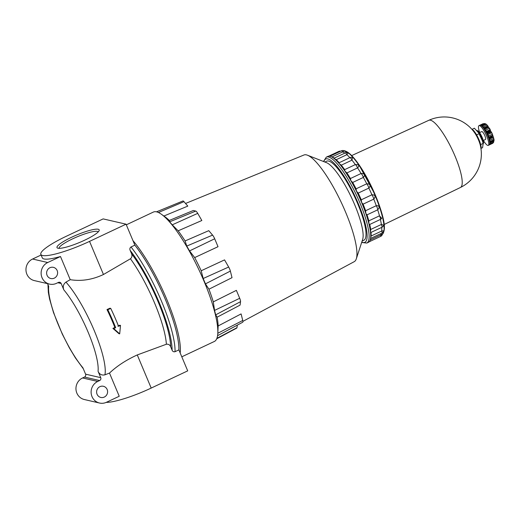 <?xml version="1.0" encoding="UTF-8"?>
<svg xmlns="http://www.w3.org/2000/svg" width="520" height="520" viewBox="0 0 520 520"><rect width="100%" height="100%" fill="white"/><g stroke="black" fill="none" stroke-linecap="round" stroke-linejoin="round"><path stroke-width="0.78" d="M49.536 284.102L34.379 280.605A11.466 10.972 -77 0 1 26 270.641A11.466 10.972 -77 0 1 32.578 259.025L47.736 262.522A11.466 10.972 -77 0 0 41.158 274.137A11.466 10.972 -77 0 0 49.536 284.102A11.466 10.972 -77 0 0 56.485 283.335L58.409 282.432A2.184 2.087 -77 0 1 61.165 283.504L63.843 289.887C62.634 286.721 63.336 284.128 65.956 282.106L70.233 279.689C81.309 281.457 92.385 279.728 103.46 274.508L130.455 258.772C132.008 257.374 132.373 255.671 131.534 253.663L130.124 250.315A68.25 15.847 64.8 0 1 172.1 350.162C172.698 351.52 173.68 352.034 175.045 351.696L178.886 349.882A70.434 16.354 64.8 0 0 165.386 299.481A70.434 16.354 64.8 0 0 134.869 245.161L126.048 224.178L89.538 241.384A40.404 7.066 157.2 0 1 40.846 254.397A40.404 7.066 157.2 0 1 66.651 236.1L103.155 218.9L126.048 224.178M172.1 350.162L170.69 346.814C169.839 344.812 168.402 343.954 166.381 344.24L137.274 354.939C126.198 359.983 116.942 366.028 109.492 373.081L104.93 374.829C101.764 375.538 99.47 374.354 98.059 371.28L100.744 377.663A2.184 2.087 -77 0 1 99.651 380.549L97.734 381.453A11.466 10.972 -77 0 0 91.15 393.068A11.466 10.972 -77 0 0 99.528 403.032L84.37 399.536A11.466 10.972 -77 0 1 75.992 389.571A11.466 10.972 -77 0 1 82.576 377.956L84.494 377.052L99.651 380.549M110.728 308.392L109.948 308.217L107.003 309.556A59.001 13.696 64.8 0 1 114.868 327.483L112.905 328.38L118.892 333.665L119.698 333.853L120.503 325.409L118.573 326.313A61.9 14.371 -115.2 0 0 110.728 308.392L107.828 309.751A61.848 14.359 64.8 0 1 115.681 327.672L113.75 328.575L119.698 333.853M120.503 325.409L119.776 325.24L117.812 326.137M112.905 328.38L113.75 328.575M114.868 327.483L115.681 327.672M107.003 309.556L107.828 309.751M70.233 279.689L60.489 256.516A40.404 7.066 157.2 0 1 42.309 257.868L40.846 254.397M47.736 262.522L60.489 256.516M54.301 278.135A5.733 5.486 -77 0 1 46.768 271.694A5.733 5.486 -77 0 1 57.59 272.324A5.733 5.486 -77 0 1 54.301 278.135M84.494 377.052A2.184 2.087 -77 0 0 85.585 374.166L82.901 367.783A52.215 12.122 64.8 0 1 48.691 286.39L47.535 283.641M32.578 259.025L41.106 255.008M109.492 373.081L119.236 396.26L106.483 402.266A11.466 10.972 -77 0 1 99.528 403.032M104.292 397.066A5.733 5.486 -77 0 1 96.759 390.631A5.733 5.486 -77 0 1 107.581 391.261A5.733 5.486 -77 0 1 104.292 397.066M134.869 245.161L131.02 246.968C129.87 247.812 129.578 248.931 130.124 250.315M178.886 349.882L187.707 370.864L151.197 388.07A40.404 7.066 157.2 0 1 106.23 402.382M218.153 325.949L217.822 333.249L242.743 320.483L241.098 313.911L218.153 325.949A67.158 15.593 64.8 0 0 217.133 317.174L240.071 305.117L240.546 301.652A4.479 1.04 -115.2 0 0 239.701 298.279L236.373 290.361L213.297 301.867L214.558 310.414L215.677 314.86L217.133 317.174M126.315 224.822L153.374 212.069A71.526 16.608 64.8 0 1 161.421 214.272L165.198 216.957A67.158 15.593 64.8 0 1 169.306 220.441L169.669 221.819L172.244 224.835L178.165 230.815A67.158 15.593 64.8 0 1 185.088 240.948L186.758 246.077L189.547 250.913L194.681 257.589A67.158 15.593 64.8 0 1 201.194 270.757L203.19 278.506L205.446 283.868L208.949 289.198A67.158 15.593 64.8 0 1 213.297 301.867M161.421 214.272A71.526 16.608 64.8 0 1 204.126 281.444A71.526 16.608 64.8 0 1 217.776 333.866A71.526 16.608 64.8 0 1 214.35 341.471L181.799 356.811M178.165 230.815L201.838 220.506L197.717 213.363A4.479 1.04 -115.2 0 0 195.761 211.075L193.291 210.509L169.306 220.441M381.375 233.369A46.514 10.796 64.8 0 1 380.634 235.02L382.421 234.182A3.276 3.276 0 0 1 380.627 236.405L369.122 241.819M185.542 203.469L303.959 154.999A58.968 13.689 64.8 0 1 307.489 155.214A58.968 13.689 64.8 0 1 345.644 212.258A58.968 13.689 64.8 0 1 356.31 258.811A58.968 13.689 64.8 0 1 354.224 261.671L242.905 321.367M163.82 216.053L187.798 206.108L183.989 201.656A4.479 1.04 -115.2 0 0 182.936 200.974L156.494 211.835M194.681 257.589L218.023 246.701L214.689 238.778A4.479 1.04 -115.2 0 0 212.576 235.112L208.774 230.659L185.088 240.948M208.949 289.198L232.018 277.673L230.367 271.096A4.479 1.04 -115.2 0 0 228.664 267.033L224.542 259.889L201.194 270.757M370.708 238.394A46.514 10.796 64.8 0 1 370.611 238.706L370.201 239.954A47.502 11.03 64.8 0 1 369.148 241.8A47.502 11.03 64.8 0 1 368.407 242.32L366.821 243.067L361.66 242.463M323.505 161.493L326.326 157.131L327.912 156.383A47.502 11.03 64.8 0 1 330.038 156.24A47.502 11.03 64.8 0 1 330.876 156.501A47.502 11.03 64.8 0 1 334.139 158.509A47.502 11.03 64.8 0 1 339.19 163.566A47.502 11.03 64.8 0 1 344.857 171.061A47.502 11.03 64.8 0 1 350.747 180.486A47.502 11.03 64.8 0 1 356.466 191.191A47.502 11.03 64.8 0 1 361.615 202.456A47.502 11.03 64.8 0 1 365.846 213.506A47.502 11.03 64.8 0 1 368.875 223.594A47.502 11.03 64.8 0 1 370.487 232.031A47.502 11.03 64.8 0 1 370.584 238.238L370.825 237.933M371.033 232.414A46.514 10.796 64.8 0 1 371.085 236.028L370.584 238.238A47.502 11.03 64.8 0 1 370.201 239.954L380.634 235.02A3.276 0.76 64.8 0 1 380.627 236.405M307.489 155.214L326.502 162.669A43.68 10.14 64.8 0 1 354.763 204.925A43.68 10.14 64.8 0 1 362.661 239.408L356.31 258.811M216.717 338.793L236.775 328.068A4.479 1.04 -115.2 0 0 236.971 327.691L237.328 325.124M98.228 229.255A22.88 4.004 -22.8 0 0 72.215 236.964A22.88 4.004 -22.8 0 0 57.609 248.125A22.88 4.004 -22.8 0 0 79.645 242.431A22.88 4.004 -22.8 0 0 99.125 230.672A22.88 4.004 -22.8 0 0 98.228 229.255M98.26 231.868A21.268 3.718 -22.8 0 0 97.422 231.394A21.268 3.718 -22.8 0 0 75.231 237.653A21.268 3.718 -22.8 0 0 59.072 248.346M334.197 158.132A46.514 10.796 64.8 0 0 332.098 156.982A46.514 10.796 64.8 0 0 331.981 156.936L342.641 151.912A3.276 0.76 64.8 0 0 341.419 150.813A3.276 3.276 0 0 1 344.312 150.865L342.641 151.912A46.514 10.796 64.8 0 1 344.864 153.108M334.418 158.288L334.139 158.509L336.2 159.718L346.866 154.694A3.276 0.76 64.8 0 0 345.235 152.932A3.276 3.276 0 0 1 348.121 152.977L346.866 154.694A46.514 10.796 64.8 0 1 349.856 157.677A3.276 0.76 64.8 0 1 349.941 157.638A3.276 0.76 64.8 0 1 351.962 160.147A46.514 10.796 64.8 0 1 355.335 164.6C358.976 164.476 359.729 165.575 357.584 167.901A46.514 10.796 64.8 0 1 361.088 173.505C364.709 173.544 365.463 174.85 363.356 177.431A46.514 10.796 64.8 0 1 366.75 183.794C370.299 183.905 371.007 185.334 368.869 188.084A46.514 10.796 64.8 0 1 371.93 194.779C375.356 194.857 375.966 196.306 373.763 199.134A46.514 10.796 64.8 0 1 376.279 205.699C379.548 205.654 380.016 207.031 377.696 209.827A46.514 10.796 64.8 0 1 379.496 215.826L381.719 218.276L380.4 219.44A46.514 10.796 64.8 0 1 381.362 224.452L383.637 225.199A3.276 3.276 0 0 1 381.875 227.311L370.825 232.518M341.302 165.172L339.19 163.566L339.06 162.767L349.941 157.638A3.276 3.276 0 0 1 352.521 157.547L351.962 160.147L341.302 165.172A46.514 10.796 64.8 0 1 344.669 169.624L355.335 164.6A3.276 0.76 64.8 0 1 357.584 167.901L346.925 172.926A46.514 10.796 64.8 0 1 350.428 178.529L361.088 173.505A3.276 0.76 64.8 0 1 363.356 177.431L352.69 182.455A46.514 10.796 64.8 0 1 356.09 188.819L366.75 183.794A3.276 0.76 64.8 0 1 368.869 188.084L358.209 193.108A46.514 10.796 64.8 0 1 361.27 199.803L371.93 194.779A3.276 0.76 64.8 0 1 373.763 199.134L363.097 204.159A46.514 10.796 64.8 0 1 365.612 210.73L376.279 205.699A3.276 0.76 64.8 0 1 377.696 209.827L367.029 214.851A46.514 10.796 64.8 0 1 368.829 220.85L379.496 215.826A3.276 0.76 64.8 0 1 380.4 219.44L369.733 224.464A46.514 10.796 64.8 0 1 370.695 229.476L381.362 224.452A3.276 0.76 64.8 0 1 381.875 227.311M381.7 227.389A46.514 10.796 64.8 0 1 381.751 230.997L383.767 230.808A3.276 3.276 0 0 1 381.959 233.09L370.591 238.446M371.085 236.028L381.751 230.997A3.276 0.76 64.8 0 1 381.959 233.09M370.695 229.476L370.487 232.031L371.026 232.336M324.889 162.032L326.658 161.2A43.68 10.14 64.8 0 1 357.65 203.567A43.68 10.14 64.8 0 1 363.896 240.221L362.122 241.059M217.575 335.679L242.71 322.244A4.479 1.04 -115.2 0 0 242.743 320.483M368.829 220.85L368.875 223.594L369.733 224.464M365.612 210.73L365.846 213.506L367.029 214.851M361.27 199.803L361.615 202.456L363.097 204.159M356.09 188.819L356.466 191.191L358.209 193.108M350.428 178.529L350.747 180.486L352.69 182.455M344.669 169.624L344.857 171.061L346.925 172.926M336.2 159.718A46.514 10.796 64.8 0 1 339.19 162.702M485.803 124.001L484.588 123.981L481.228 125.567A10.92 2.535 -115.2 0 0 479.934 125.184L478.978 125.638A10.92 2.535 64.8 0 1 486.72 136.227A10.92 2.535 64.8 0 1 488.287 145.392A10.92 2.535 64.8 0 1 483.392 140.459M481.891 126.276L483.353 126.822A9.828 2.281 64.8 0 1 484.055 127.641L483.509 128.173M484.055 127.641L487.74 126.178L483.652 128.303A10.92 2.535 -115.2 0 0 481.507 125.794L484.874 124.209L486.122 124.28L487.11 125.047L485.745 123.87M484.874 124.209A10.92 2.535 64.8 0 0 484.588 123.981L485.459 123.753M480.707 125.249L484.406 123.507L480.044 125.145L483.197 123.663M484.406 123.507L485.349 123.897M483.529 128.122L487.812 125.866A9.828 2.281 -115.2 0 0 487.617 125.626A9.828 2.281 -115.2 0 0 487.11 125.047L483.353 126.822M484.374 129.383L488.572 127.4L487.37 127.238A10.92 2.535 64.8 0 0 487.019 126.718M488.572 127.4L489.469 128.291A9.828 2.281 -115.2 0 1 490.224 129.603L490.328 130.442L489.697 131.267A10.92 2.535 64.8 0 1 490.029 131.944L491.114 132.028L491.777 132.75A9.828 2.281 -115.2 0 1 492.096 133.477A9.828 2.281 -115.2 0 1 492.394 134.206L492.531 135.401L491.907 136.403A10.92 2.535 64.8 0 1 492.128 137.053L492.966 136.988L488.859 138.924M493.058 136.929L493.435 137.228L493.058 136.929M489.976 140.218L493.734 138.444A9.828 2.281 -115.2 0 0 493.435 137.228L489.671 139.002A9.828 2.281 64.8 0 1 489.976 140.218L489.522 141.72M493.734 138.444L493.76 139.724L493.058 140.764A10.92 2.535 64.8 0 1 493.11 141.213L489.749 142.798A10.92 2.535 -115.2 0 1 489.476 144.749L492.843 143.162L493.89 141.173A9.828 2.281 -115.2 0 0 493.981 140.556M492.843 143.162A10.92 2.535 64.8 0 1 492.707 143.292L493.675 142.259L489.723 144.125M488.287 145.392L489.249 144.937A10.92 2.535 -115.2 0 0 489.346 144.879L492.707 143.292M493.058 140.764L489.697 142.344A10.92 2.535 -115.2 0 0 488.768 138.638L492.128 137.053M491.907 136.403L488.54 137.988A10.92 2.535 -115.2 0 0 487.682 135.779A10.92 2.535 -115.2 0 0 486.668 133.523L490.029 131.944M479.668 132.555A10.92 2.535 64.8 0 1 478.978 125.638M489.697 131.267L486.33 132.847A10.92 2.535 -115.2 0 0 484.01 128.823L487.37 127.238M476.899 130.481L477.731 130.806A6.975 1.619 64.8 0 1 482.241 137.553A6.975 1.619 64.8 0 1 483.503 143.059L483.229 143.891A7.644 1.774 64.8 0 0 481.845 137.878A7.644 1.774 64.8 0 0 476.899 130.481A7.644 1.774 64.8 0 0 476.769 130.442M484.341 129.395L485.706 130.059L489.469 128.291M485.706 130.059A9.828 2.281 64.8 0 1 486.466 131.378L486.096 132.438L490.328 130.442M486.882 134.024L488.02 134.517L491.777 132.75M488.02 134.517A9.828 2.281 64.8 0 1 488.631 135.98L488.3 137.397M488.826 138.924L489.671 139.002M490.185 142.681A9.828 2.281 64.8 0 1 490.132 142.948L489.775 143.292M481.032 148.395L482.579 147.667L483.165 143.41L480.675 144.579M482.359 140.777L478.764 133.146A9.282 2.158 64.8 0 1 481.455 138.385A9.282 2.158 64.8 0 1 482.359 140.777A9.282 2.158 64.8 0 1 482.437 141.005M482.417 140.953L483.165 143.41M478.575 132.847L474.396 128.213L472.05 129.317M480.961 148.609A10.92 2.535 -115.2 0 0 479.037 139.847A10.92 2.535 -115.2 0 0 471.835 129.24M479.07 133.679L476.574 134.856M479.55 132.613L481.767 131.566A4.368 1.014 64.8 0 1 484.868 135.798A4.368 1.014 64.8 0 1 485.491 139.464L483.269 140.511M460.447 187.48A37.121 8.619 64.8 0 0 455.117 156.332A37.121 8.619 64.8 0 0 428.799 120.315A37.128 37.128 0 0 1 474.299 132.294A10.92 2.535 64.8 0 1 478.556 140.082A10.92 2.535 64.8 0 1 480.175 144.762A37.128 37.128 0 0 1 460.447 187.48L384.163 224.49M65.956 282.106A57.661 13.383 64.8 0 1 94.198 330.486A57.661 13.383 64.8 0 1 104.93 374.829M130.455 258.772A62.043 14.404 64.8 0 1 166.381 344.24M132.964 240.63A71.526 16.608 64.8 0 1 166.654 299.104A71.526 16.608 64.8 0 1 180.167 352.918M63.843 289.887A52.215 12.122 64.8 0 1 98.059 371.28M85.585 374.166L100.744 377.663M57.779 282.724L61.165 283.504M103.46 274.508L89.538 241.384M151.197 388.07L137.274 354.939M131.534 253.663A65.312 15.164 64.8 0 1 170.69 346.814M169.669 221.819L195.761 211.075M172.244 224.835L197.717 213.363M158.438 212.505L183.989 201.656M216.899 338.351L236.971 327.691M82.576 377.956L97.734 381.453M131.02 246.968A70.434 16.354 64.8 0 1 175.045 351.696M343.844 150.67A46.273 10.745 64.8 0 1 375.238 195.793A46.273 10.745 64.8 0 1 382.395 234.286M326.326 157.131A47.502 11.03 64.8 0 1 360.029 203.203A47.502 11.03 64.8 0 1 366.821 243.067M323.837 161.623A46.027 10.686 64.8 0 1 358.312 203.717A46.027 10.686 64.8 0 1 361.771 242.125M214.558 310.414L239.701 298.279M215.677 314.86L240.546 301.652M203.19 278.506L228.664 267.033M205.446 283.868L230.367 271.096M189.547 250.913L214.689 238.778M186.758 246.077L212.576 235.112M340.678 151.164A3.276 3.276 0 0 0 338.754 151.437A3.276 0.76 64.8 0 1 339.385 151.775M345.943 151.314A45.727 10.614 64.8 0 1 375.525 195.546A45.727 10.614 64.8 0 1 383.793 231.647M481.981 126.23L486.122 124.28M483.548 128.154L487.331 126.367M486.466 131.378L490.224 129.603M486.902 134.017L491.114 132.028M488.631 135.98L492.394 134.206M488.319 137.384L492.531 135.401M488.852 138.912L492.843 137.033M489.587 141.694L493.76 139.724M490.132 142.948L493.89 141.173M47.964 284.668L48.341 292.338L49.556 298.922L53.521 312.631L62.283 334.081L69.284 347.724L75.394 357.884L83.33 368.797M217.861 332.735L217.776 333.866M380.829 219.193A3.276 3.276 0 0 0 381.719 218.276M345.235 152.932L333.964 158.243M341.419 150.813L329.953 156.221M338.754 151.437L328.75 156.149M382.057 234.52C387.452 229.417 382.818 213.987 375.55 195.566L358.514 164.021L350.226 154.154L343.707 150.625M332.098 156.982L330.876 156.501M484.854 123.812L481.188 125.535M487.617 125.626L492.096 133.452C493.656 137.806 494.293 140.14 494 140.433M493.538 141.109L489.756 142.89M492.739 143.28L489.346 144.879M428.799 120.315L351.689 155.578"/></g></svg>
